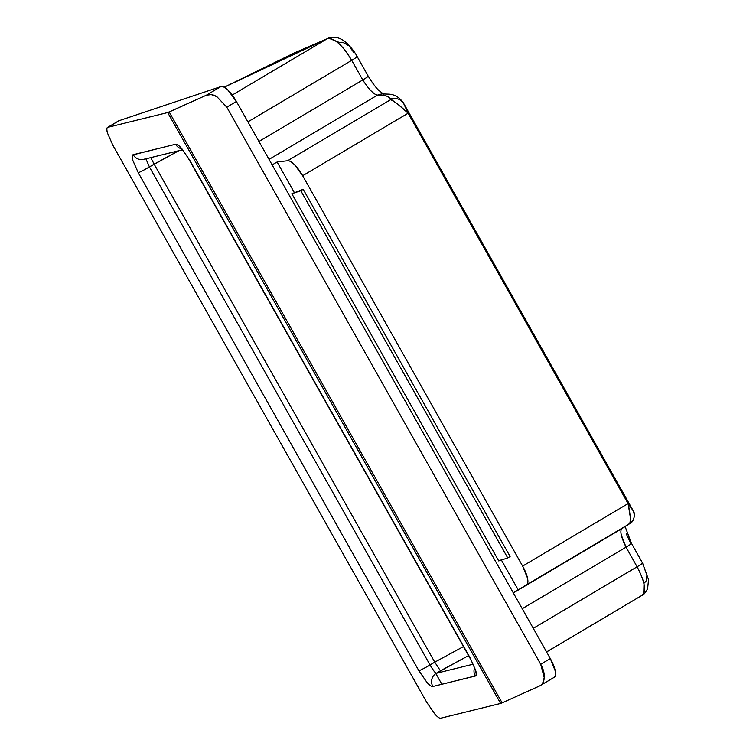 <?xml version="1.0" encoding="UTF-8"?>
<svg xmlns="http://www.w3.org/2000/svg" width="756" height="756" viewBox="0 0 756 756"><rect width="100%" height="100%" fill="white"/><g stroke="black" fill="none" stroke-linecap="round" stroke-linejoin="round"><path stroke-width="1.13" d="M303.203 189.321L510.102 556.52L303.203 189.321L300.822 190.729L507.73 557.919L510.102 556.52L507.73 557.919L300.822 190.729L291.835 193.744L498.733 560.933L507.73 557.919L498.733 560.933L291.835 193.744L303.203 189.321M501.398 560.045L518.21 589.878L526.554 584.804C527.943 583.963 528.264 581.742 527.508 578.142L522.632 566.102L302.665 175.723L294.575 164.761C291.684 161.879 289.359 160.537 287.611 160.744L277.102 161.982L294.207 192.336L277.102 161.982L272.16 164.912L277.102 161.982L287.611 160.744A19.42 6.199 59.3 0 1 302.665 175.723L408.127 113.211L628.094 503.6L522.632 566.102L302.665 175.723L408.127 113.211L397.968 104.347C393.895 101.191 391.447 99.641 390.625 99.688L287.611 160.744L390.625 99.688C394.481 101.408 400.311 105.916 408.127 113.211L628.094 503.6L522.632 566.102A19.42 6.199 59.3 0 1 526.554 584.804L629.568 523.747C630.324 523.558 630.532 521.149 630.202 516.509L628.094 503.6L633.074 510.65L628.094 503.6C630.334 514.146 630.835 520.865 629.568 523.747L513.343 592.959L621.81 528.671L621.148 529.654M501.115 559.525L518.21 589.878L513.267 592.808L629.568 523.747C634.208 520.317 635.38 515.951 633.074 510.65C635.38 515.951 634.208 520.317 629.568 523.747L621.81 528.671C619.722 530.939 621.139 537.11 626.044 547.193L522.226 608.722L626.044 547.193L637.091 566.802L533.282 628.33L637.091 566.802C641.787 563.967 643.394 562.747 641.901 563.154C643.394 562.747 641.787 563.967 637.091 566.802C645.284 582.347 646.663 592.014 641.23 595.813L546.597 651.974M553.846 677.47C555.499 676.913 555.981 674.796 555.291 671.111L550.321 658.58L540.71 664.278C543.337 668.947 544.509 673.407 544.235 677.659C543.961 681.921 542.317 684.728 539.302 686.089L502.126 702.863L169.183 111.973A9.705 0.633 150.6 0 1 167.681 112.559L107.834 127.32C106.691 127.509 106.568 129.418 107.465 133.037L112.88 145.303L107.465 133.037C106.473 129.531 106.596 127.622 107.834 127.32L167.681 112.559L500.633 703.449L440.776 718.2C439.548 718.502 437.563 717.113 434.832 714.033L426.8 702.418L112.88 145.303L426.8 702.418M436.259 673.303L440.436 670.818L434.757 662.162L463.475 646.578L434.757 662.162L440.436 670.818L468.55 655.594L436.259 673.303A9.705 9.431 76.1 0 0 432.848 686.505L475.675 675.855L476.242 674.305L475.618 670.279L470.232 658.06L189.614 160.026L181.572 148.412C178.841 145.332 176.866 143.942 175.628 144.245L133.198 154.706C131.969 155.018 131.846 156.927 132.829 160.433L138.244 172.699L418.871 670.723L426.904 682.337C429.635 685.418 431.619 686.807 432.848 686.505L475.278 676.044C476.516 675.741 476.639 673.832 475.656 670.317L470.232 658.06A9.705 0.633 150.6 0 1 469.939 658.051A9.705 0.633 -29.4 0 0 470.232 658.06L189.614 160.026A9.705 0.633 150.6 0 1 189.312 160.026A9.705 0.633 -29.4 0 0 189.614 160.026L181.591 148.469C178.936 145.473 176.951 144.065 175.628 144.245L132.81 154.904L132.234 156.445L132.867 160.48L138.244 172.699L418.871 670.733L426.894 682.29C429.54 685.276 431.525 686.684 432.848 686.505A9.705 9.431 -103.9 0 1 436.259 673.303L473.02 664.24L436.259 673.303C435.087 672.849 433.008 670.062 430.041 664.959L149.414 166.925L154.129 164.128L434.757 662.162L430.041 664.959L434.757 662.162L154.129 164.128L178.822 150.709L149.414 166.925A9.705 0.633 150.6 0 1 138.244 172.699A9.705 0.633 -29.4 0 0 149.414 166.925L145.899 158.826M269.041 159.393L377.499 95.105C385.087 94.859 389.463 96.381 390.625 99.688C395.974 97.515 400.302 98.752 403.619 103.43L408.127 113.211L403.619 103.43C400.302 98.752 395.974 97.515 390.625 99.688C389.444 96.39 385.069 94.869 377.499 95.105L269.041 159.393M621.281 534.974L626.044 547.193L637.091 566.802C645.378 582.715 646.758 592.383 641.23 595.813L546.569 651.918M435.409 672.793L441.882 684.284L435.409 672.793M356.52 56.681L357.172 56.568L368.219 76.186L367.567 76.299C369.06 75.893 367.454 77.112 362.767 79.947L258.949 141.476L362.767 79.947L351.71 60.329C356.407 57.494 358.004 56.284 356.52 56.681C358.004 56.284 356.407 57.494 351.71 60.329L247.892 121.858L351.71 60.329C342.553 45.086 334.426 37.876 327.31 38.688L224.201 87.214L294.585 52.788L327.31 38.688L232.243 95.039L327.31 38.688L328.529 38.093L339.624 42.572C341.759 41.741 344.405 42.657 347.571 45.332M371.035 90.871L371.054 90.9C374.192 93.801 376.346 95.209 377.499 95.105L381.723 93.914M350.869 48.62L353.931 52.561M403.231 102.599L401.134 100.567M626.28 533.878L630.844 543.545C632.337 543.139 630.731 544.358 626.044 547.193C630.731 544.358 632.337 543.139 630.844 543.545L631.506 543.432L642.553 563.04L641.901 563.154M643.932 567.18L645.718 571.886M646.607 576.053C647.023 579.729 646.163 581.978 644.027 582.81L643.725 593.469M540.03 685.711L554.233 677.291A19.42 6.199 -120.7 0 0 550.321 658.58L236.401 101.465L227.925 90.115C224.891 87.205 222.547 86.033 220.894 86.59L118.975 120.714L220.894 86.59L206.35 95.209C209.365 93.848 212.871 94.33 216.859 96.664L226.791 107.163L236.401 101.465L550.321 658.58L540.71 664.278L226.791 107.163L540.71 664.278L544.235 677.659L542.751 682.923M169.183 111.973L206.35 95.209L167.681 112.559L500.633 703.449A9.705 0.633 -29.4 0 0 502.126 702.863L169.183 111.973M539.302 686.089L502.126 702.863A9.705 0.633 150.6 0 1 500.633 703.449L440.776 718.2C439.642 718.559 437.658 717.17 434.832 714.033M107.692 127.358L118.975 120.714A19.42 6.199 -120.7 0 0 118.56 120.913M107.834 127.32L118.975 120.714M236.401 101.465A19.42 6.199 -120.7 0 0 220.894 86.59L206.35 95.209L211.255 94.604L216.859 96.664L226.791 107.163L236.401 101.465M392.931 98.819L390.238 98.847M224.22 87.223L327.31 38.688C334.152 37.583 342.288 44.793 351.71 60.329L362.767 79.947C368.89 89.454 373.804 94.5 377.499 95.105L381.714 93.895L388.593 94.141C394.339 94.32 399.225 97.155 403.26 102.646M367.567 76.299C369.06 75.893 367.454 77.112 362.767 79.947M622.018 528.548L631.789 522.009C632.479 522.292 636.325 514.798 633.141 510.621L403.241 102.608M433.831 670.893L430.041 664.959A9.705 0.633 150.6 0 1 418.871 670.723A9.705 0.633 -29.4 0 0 430.041 664.959L149.414 166.925M475.278 676.044A9.705 9.431 -103.9 0 1 474.456 668.181A9.705 9.431 76.1 0 0 475.278 676.044L475.307 676.034M146.475 160.924L146.125 158.382A9.705 9.431 -103.9 0 1 133.198 154.706A9.705 9.431 76.1 0 0 143.546 159.403M150.746 157.635L154.129 164.128L150.794 157.617M181.166 148.752A9.705 9.431 -103.9 0 1 175.628 144.245A9.705 9.431 76.1 0 0 181.166 148.752M107.569 127.424L118.588 120.884M368.219 76.186C372.727 83.462 376.308 88.235 378.973 90.522L383.557 94.131M357.172 56.568C354.914 52.249 351.474 47.789 346.843 43.196C346.135 42.648 338.622 34.71 328.529 38.093M625.127 526.63L631.506 543.432M641.92 595.482C643.649 594.906 645.539 592.619 647.608 588.64L648.535 579.682L642.553 563.04M181.969 148.866L180.618 148.28C182.394 149.518 185.296 153.44 189.321 160.026L469.948 658.06C475.373 668.682 473.587 666.216 474.399 668.011L474.721 669.41L474.891 667.935M143.687 159.374L182.253 149.868"/></g></svg>

